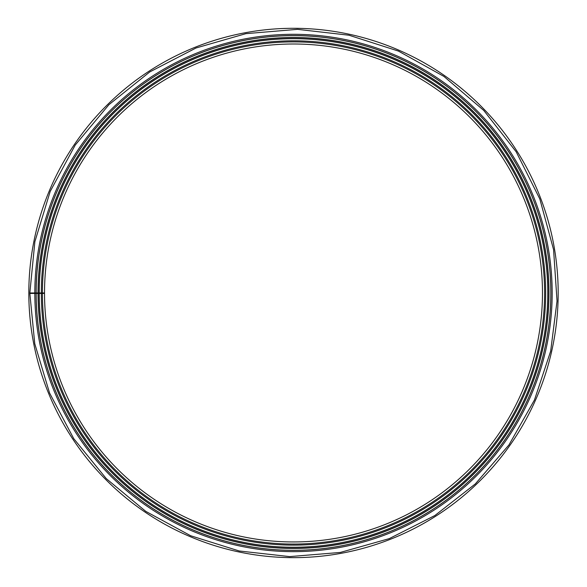 <?xml version="1.0" encoding="UTF-8"?>
<svg xmlns="http://www.w3.org/2000/svg" width="587" height="587" viewBox="0 0 587 587"><rect width="100%" height="100%" fill="white"/><g stroke="black" fill="none" stroke-linecap="round" stroke-linejoin="round"><path stroke-width="0.88" d="M36.101 293.419A257.399 257.399 0 0 0 422.457 515.738A257.399 257.399 0 0 0 422.068 69.985A257.399 257.399 0 0 0 36.101 292.972L44.524 292.972A248.976 248.976 0 0 1 417.863 77.286A248.976 248.976 0 0 1 418.238 508.445A248.976 248.976 0 0 1 44.524 293.405L29.842 293.434L34.765 343.711L49.557 392.989L73.742 438.643L106.284 478.625L145.789 511.372L190.672 535.748L239.232 550.98L289.707 556.601L340.321 552.433L389.298 538.609L434.864 515.533L475.301 483.937L508.973 444.909L534.463 399.967L550.665 351.136L557.034 301.021L553.57 249.629L539.813 198.949L516.186 151.813L483.732 110.407L443.911 76.42L398.39 51.076L348.979 35.22L297.528 29.35L245.916 33.65L196.043 47.987L149.773 71.93L108.933 104.684L75.231 145.077L50.174 191.472L34.875 241.712L29.842 292.972L34.824 292.972A258.676 258.676 0 0 1 422.706 68.877A258.676 258.676 0 0 1 423.102 516.839A258.676 258.676 0 0 1 34.824 293.427M41.332 292.972A252.168 252.168 0 0 1 419.456 74.52A252.168 252.168 0 0 1 419.837 511.204A252.168 252.168 0 0 1 41.332 293.412A252.168 252.168 0 0 0 419.837 511.204A252.168 252.168 0 0 0 419.456 74.52A252.168 252.168 0 0 0 41.332 292.972M38.14 292.972A255.36 255.36 0 0 1 421.048 71.753A255.36 255.36 0 0 1 421.437 513.97A255.36 255.36 0 0 1 38.14 293.419A255.36 255.36 0 0 0 421.437 513.97A255.36 255.36 0 0 0 421.048 71.753A255.36 255.36 0 0 0 38.14 292.972M36.101 292.972L34.824 292.972M40.055 293.412A253.445 253.445 0 0 1 40.055 292.972M37.12 292.972A256.38 256.38 0 0 0 37.12 293.419M293.5 557.65A264.678 264.678 0 0 0 522.716 160.633A264.678 264.678 0 0 0 64.284 160.633A264.678 264.678 0 0 0 293.5 557.65M44.524 292.972A248.976 248.976 0 0 1 417.863 77.286A248.976 248.976 0 0 1 418.238 508.445A248.976 248.976 0 0 1 44.524 293.405M42.418 292.972A251.082 251.082 0 0 1 418.913 75.452A251.082 251.082 0 0 1 419.294 510.272A251.082 251.082 0 0 1 42.418 293.412M39.226 292.972A254.274 254.274 0 0 1 420.512 72.693A254.274 254.274 0 0 1 420.894 513.031A254.274 254.274 0 0 1 39.226 293.419M39.197 292.972A254.303 254.303 0 0 1 420.519 72.663A254.303 254.303 0 0 1 420.908 513.053A254.303 254.303 0 0 1 39.197 293.419M38.023 292.972A255.477 255.477 0 0 1 421.114 71.643A255.477 255.477 0 0 1 421.495 514.073A255.477 255.477 0 0 1 38.023 293.419M36.159 292.972A257.341 257.341 0 0 1 422.038 70.036A257.341 257.341 0 0 1 422.427 515.687A257.341 257.341 0 0 1 36.159 293.419M38.779 292.972A254.721 254.721 0 0 0 38.779 293.419M38.397 293.419A255.103 255.103 0 0 1 38.397 292.972"/></g></svg>
